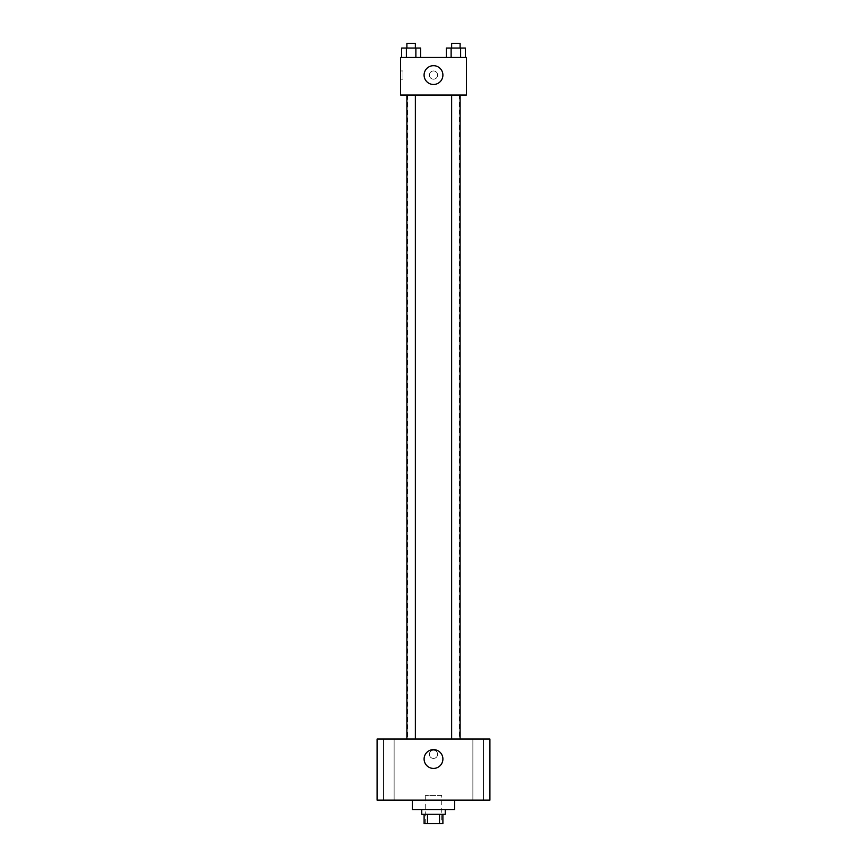 <?xml version="1.0" encoding="UTF-8"?>
<svg xmlns="http://www.w3.org/2000/svg" width="867" height="867" viewBox="0 0 867 867"><rect width="100%" height="100%" fill="white"/><g stroke="black" fill="none" stroke-linecap="round" stroke-linejoin="round"><path stroke-width="0.65" stroke-dasharray="4.33 3.25" d="M441.726 795.451L425.274 795.451L441.726 795.451L441.726 823.65L425.274 823.65L441.726 823.65M427.474 823.65L424.104 823.65L424.104 814.254L427.474 814.254L427.474 823.65L442.896 823.65L442.896 814.254L439.526 814.254L439.526 823.65M427.474 814.254L424.104 814.254M439.526 814.254L442.896 814.254M421.752 814.254L445.248 814.254M433.5 809.55L421.752 809.55L433.5 809.55M454.655 809.55L412.345 809.55M454.655 800.143L412.345 800.143L454.655 800.143M388.85 800.143L383.561 800.143L388.85 800.143M478.15 800.143L483.439 800.143L478.15 800.143M377.091 800.143L489.909 800.143L489.909 739.042L377.091 739.042L377.091 800.143M388.85 739.042L383.561 739.042L388.85 739.042M478.15 739.042L483.439 739.042L478.15 739.042M433.5 749.619A9.396 9.396 0 0 1 441.639 763.719A9.396 9.396 0 0 1 425.361 763.719A9.396 9.396 0 0 1 433.5 749.619M429.382 754.312A4.118 4.118 0 0 1 435.559 750.757A4.118 4.118 0 0 1 435.559 757.877A4.118 4.118 0 0 1 429.382 754.312A4.118 4.118 0 0 1 435.559 750.757A4.118 4.118 0 0 1 435.559 757.877A4.118 4.118 0 0 1 429.382 754.312M489.909 750.204L489.898 758.43L489.909 750.204M377.091 758.43L377.102 750.204L377.091 758.43M411.121 739.042L415.358 739.042L411.121 739.042M455.879 739.042L451.642 739.042L455.879 739.042M415.358 739.042L406.894 739.042L415.358 739.042L415.358 95.056L406.894 95.056L415.358 95.056M459.358 739.042L407.642 739.042L459.358 739.042L459.358 95.056L407.642 95.056L459.358 95.056M451.642 95.056L460.106 95.056L451.642 95.056L460.106 95.056L451.642 95.056L451.642 739.042M460.106 95.056L460.106 739.042M400.597 95.056L466.403 95.056L466.403 57.45L400.597 57.45L400.597 95.056M437.618 75.082A4.118 4.118 0 0 0 431.441 71.517A4.118 4.118 0 0 0 431.441 78.637A4.118 4.118 0 0 0 437.618 75.082A4.118 4.118 0 0 0 431.441 71.517A4.118 4.118 0 0 0 431.441 78.637A4.118 4.118 0 0 0 437.618 75.082M401.627 57.45L401.627 48.053L406.374 48.053L406.374 57.45L401.627 57.45L420.625 57.45L401.627 57.45L420.625 57.45L401.627 57.45L420.625 57.45L401.627 57.45L406.374 57.45L406.374 48.053L420.625 48.053L415.878 48.053L415.878 57.45L415.878 48.053L401.627 48.053L420.625 48.053L420.625 57.45M446.375 57.45L446.375 48.053L451.122 48.053L451.122 57.45L446.375 57.45L465.373 57.45L446.375 57.45L465.373 57.45L446.375 57.45L465.373 57.45L446.375 57.45L451.122 57.45L451.122 48.053L465.373 48.053L460.626 48.053L460.626 57.45L460.626 48.053L446.375 48.053L465.373 48.053L465.373 57.45M400.597 79.19L400.597 70.964L400.597 79.19L402.96 79.19L402.96 70.964L402.96 79.19M466.403 70.964L466.403 79.19L466.403 70.964M442.896 75.082A9.396 9.396 0 0 1 428.797 83.221A9.396 9.396 0 0 1 428.797 66.932A9.396 9.396 0 0 1 442.896 75.082M460.106 48.053L451.642 48.053L460.106 48.053L451.642 48.053L460.106 48.053L460.106 43.35L451.642 43.35L460.106 43.35L451.642 43.35L451.642 48.053M415.358 48.053L406.894 48.053L415.358 48.053L406.894 48.053L415.358 48.053L415.358 43.35L406.894 43.35L415.358 43.35L406.894 43.35L406.894 48.053M460.626 48.053L460.626 57.45M451.122 48.053L451.122 57.45M415.878 48.053L415.878 57.45M406.374 48.053L406.374 57.45M425.274 823.65L425.274 795.451M394.127 800.143L394.127 739.042L394.127 800.143M383.561 800.143L383.561 739.042L383.561 800.143M483.439 800.143L483.439 739.042L483.439 800.143M472.873 800.143L472.873 739.042L472.873 800.143M407.642 95.056L407.642 739.042M406.894 95.056L406.894 739.042M402.96 70.964L400.597 70.964"/><path stroke-width="1.3" d="M439.526 814.254L439.526 823.65L424.104 823.65L424.104 814.254M439.526 823.65L442.896 823.65L442.896 814.254M445.248 809.55L445.248 814.254L421.752 814.254L421.752 809.55M427.474 814.254L427.474 823.65M412.345 800.143L412.345 809.55L454.655 809.55L454.655 800.143M489.909 800.143L377.091 800.143L377.091 739.042L489.909 739.042L489.909 800.143M433.5 749.619A9.396 9.396 0 0 1 441.639 763.719A9.396 9.396 0 0 1 425.361 763.719A9.396 9.396 0 0 1 433.5 749.619M451.642 739.042L451.642 95.056M415.358 95.056L415.358 739.042M466.403 95.056L400.597 95.056L400.597 57.45L466.403 57.45L466.403 95.056M442.896 75.082A9.396 9.396 0 0 1 428.797 83.221A9.396 9.396 0 0 1 428.797 66.932A9.396 9.396 0 0 1 442.896 75.082M465.373 57.45L465.373 48.053L446.375 48.053L446.375 57.45M460.626 48.053L460.626 57.45M451.122 48.053L451.122 57.45M451.642 48.053L451.642 43.35L460.106 43.35L460.106 48.053M420.625 57.45L420.625 48.053L401.627 48.053L401.627 57.45M415.878 48.053L415.878 57.45M406.374 48.053L406.374 57.45M406.894 48.053L406.894 43.35L415.358 43.35L415.358 48.053M460.106 739.042L460.106 95.056M406.894 95.056L406.894 739.042"/></g></svg>
